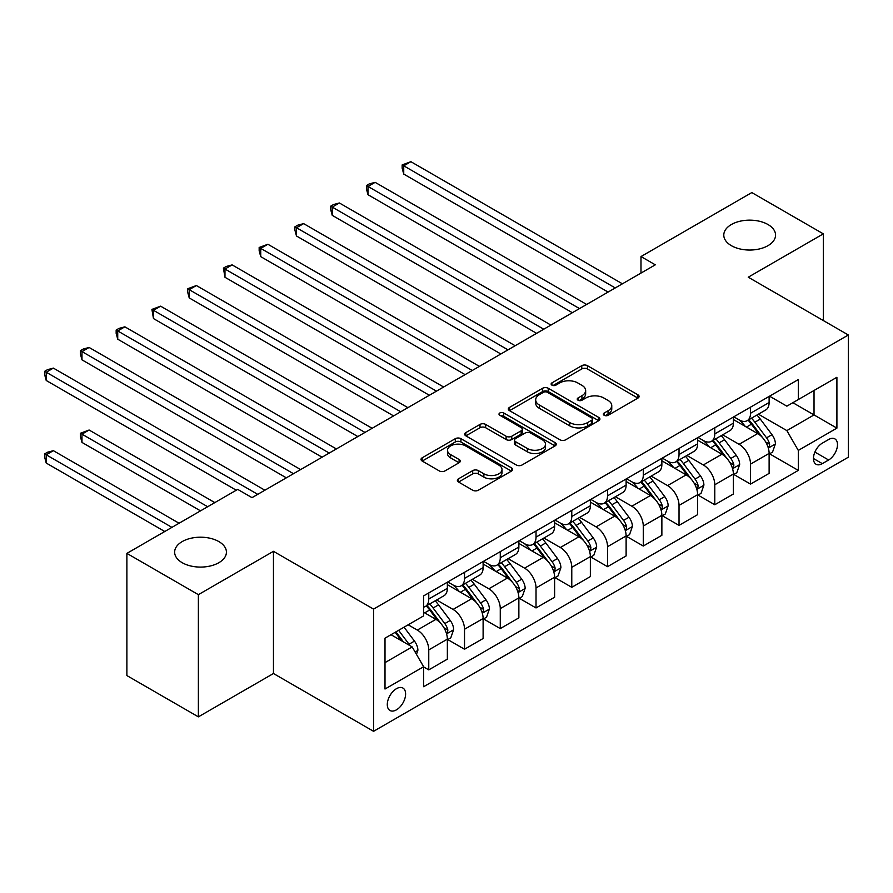 <?xml version="1.0" encoding="UTF-8"?>
<svg xmlns="http://www.w3.org/2000/svg" width="893" height="893" viewBox="0 0 893 893"><rect width="100%" height="100%" fill="white"/><g stroke="black" fill="none" stroke-linecap="round" stroke-linejoin="round"><path stroke-width="1.34" d="M604.17 415.301A2.779 1.607 0 0 0 608.1 415.301L637.937 398.077A3.974 2.288 0 0 0 639.098 396.459A3.974 2.288 0 0 0 637.937 394.829L587.404 365.661A3.974 2.288 0 0 0 581.789 365.661L551.952 382.874A2.779 1.607 0 0 0 551.137 384.012A2.779 1.607 0 0 0 551.952 385.151A2.779 1.607 0 0 0 555.881 385.151L559.744 382.918A12.703 7.334 0 0 1 577.715 382.918L581.923 385.352A12.703 7.334 0 0 1 585.652 390.542A12.703 7.334 0 0 1 581.923 395.722L578.061 397.954A2.779 1.607 0 0 0 577.246 399.093A2.779 1.607 0 0 0 578.061 400.22A2.779 1.607 0 0 0 581.99 400.22L585.853 397.999A12.703 7.334 0 0 1 603.824 397.999L608.033 400.421A12.703 7.334 0 0 1 611.761 405.612A12.703 7.334 0 0 1 608.033 410.802L604.17 413.024A2.779 1.607 0 0 0 603.355 414.162A2.779 1.607 0 0 0 604.17 415.301L604.17 413.024M218.83 541.571A25.886 14.947 0 0 0 190.622 538.334A25.886 14.947 0 0 0 174.637 552.142A25.886 14.947 0 0 0 182.228 562.713A25.886 14.947 0 0 0 210.435 565.95A25.886 14.947 0 0 0 226.42 552.142A25.886 14.947 0 0 0 218.83 541.571M767.98 224.523A25.886 14.947 0 0 0 739.772 221.285A25.886 14.947 0 0 0 723.788 235.093A25.886 14.947 0 0 0 731.367 245.664A25.886 14.947 0 0 0 759.586 248.901A25.886 14.947 0 0 0 775.559 235.093A25.886 14.947 0 0 0 767.98 224.523M396.447 709.835A12.948 7.468 120 0 0 404.909 698.438A12.948 7.468 120 0 0 402.922 688.056A12.948 7.468 120 0 0 396.447 688.704A12.948 7.468 120 0 0 387.986 700.112A12.948 7.468 120 0 0 389.973 710.482A12.948 7.468 120 0 0 396.447 709.835M458.544 478.793A3.974 2.288 0 0 0 457.372 480.412A3.974 2.288 0 0 0 458.544 482.03L472.721 490.224A3.974 2.288 0 0 0 478.335 490.224L511.455 471.091A3.974 2.288 0 0 0 512.627 469.472A3.974 2.288 0 0 0 511.455 467.854L460.922 438.675A3.974 2.288 0 0 0 455.307 438.675L422.188 457.808A3.974 2.288 0 0 0 421.016 459.426A3.974 2.288 0 0 0 422.188 461.045L439.311 470.935A3.974 2.288 0 0 0 444.926 470.935L459.102 462.741A3.974 2.288 0 0 0 460.263 461.123A3.974 2.288 0 0 0 459.102 459.504L450.608 454.604A10.616 6.128 0 0 1 447.493 450.262A10.616 6.128 0 0 1 454.057 444.602A10.616 6.128 0 0 1 465.633 445.931L498.897 465.141A10.616 6.128 0 0 1 502.011 469.472A10.616 6.128 0 0 1 495.448 475.143A10.616 6.128 0 0 1 483.872 473.803L478.335 470.611A3.974 2.288 0 0 0 472.721 470.611L458.544 478.793L458.544 482.03M273.459 551.316L198.38 594.66L126.884 553.381L126.884 675.577L198.38 716.856L273.459 673.512L373.564 731.311L373.564 609.104L273.459 551.316L273.459 673.512M823.324 320.542L823.324 233.854L748.245 277.198L848.35 334.998L373.564 609.104M823.324 233.854L751.817 192.575L640.984 256.559L640.984 273.068M126.884 553.381L237.705 489.386L252.016 497.647L655.295 264.819L640.984 256.559M560.023 439.814A3.974 2.288 0 0 0 565.637 439.814L598.768 420.681A3.974 2.288 0 0 0 599.929 419.063A3.974 2.288 0 0 0 598.768 417.444L548.235 388.265A3.974 2.288 0 0 0 542.62 388.265L509.49 407.398A3.974 2.288 0 0 0 508.329 409.016A3.974 2.288 0 0 0 509.49 410.635L560.023 439.814M500.917 415.892A2.779 1.607 0 0 1 503.741 416.294L503.741 412.99L555.111 442.649A3.974 2.288 0 0 1 556.272 444.267A3.974 2.288 0 0 1 555.111 445.886L521.992 465.019A3.974 2.288 0 0 1 516.377 465.019L465.833 435.84L465.833 432.603A3.974 2.288 0 0 0 464.673 434.221A3.974 2.288 0 0 0 465.833 435.84M465.833 432.603L480.021 424.409A3.974 2.288 0 0 1 485.636 424.409L506.13 436.242A3.974 2.288 0 0 0 511.745 436.242L521.144 430.817A3.974 2.288 0 0 0 522.305 429.198A3.974 2.288 0 0 0 521.144 427.58L499.812 415.256A2.779 1.607 0 0 1 498.997 414.118A2.779 1.607 0 0 1 500.705 412.644A2.779 1.607 0 0 1 503.741 412.99M828.615 439.523L822.319 443.151A12.535 7.244 120 0 0 814.126 454.202A12.535 7.244 120 0 0 816.057 464.248A12.535 7.244 120 0 0 822.319 463.634L828.615 459.995A12.535 7.244 120 0 0 836.808 448.956A12.535 7.244 120 0 0 834.888 438.898A12.535 7.244 120 0 0 828.615 439.523M373.564 731.311L848.35 457.194L848.35 334.998M769.554 396.179L786.856 406.17L798.297 399.562L798.297 379.581L423.617 595.899L423.617 615.88L385.006 638.171L385.006 689.028L423.617 666.736L423.617 686.717L798.297 470.399L798.297 450.418L786.856 430.605L758.414 414.185M798.297 399.562L836.908 377.27L836.908 428.127L798.297 450.418M198.38 594.66L198.38 716.856M792.861 402.698L814.025 414.921L814.025 390.475L836.908 377.27M786.856 430.605L814.025 414.921L836.908 428.127M385.006 662.617L412.175 646.923L391.011 634.711M423.617 666.904L428.763 669.884L428.763 649.903A16.174 9.343 -120 0 0 417.321 630.078L408.179 624.799M428.763 669.884L447.36 659.146L447.36 639.165A16.174 9.343 -120 0 0 435.918 619.351L423.617 612.252M447.784 639.578L464.516 649.233L464.516 629.252A16.174 9.343 -120 0 0 453.075 609.439L436.655 599.962M464.516 649.233L483.113 638.506L483.113 618.525A16.174 9.343 -120 0 0 471.671 598.712L447.36 584.669M483.537 618.938L500.27 628.594L500.27 608.613A16.174 9.343 -120 0 0 488.828 588.8L472.408 579.311M500.27 628.594L518.866 617.867L518.866 597.886A16.174 9.343 -120 0 0 507.425 578.061L483.113 564.03M519.291 598.299L536.023 607.954L536.023 587.974A16.174 9.343 -120 0 0 524.582 568.16L508.15 558.672M536.023 607.954L554.609 597.227L554.609 577.246A16.174 9.343 -120 0 0 543.167 557.422L518.866 543.39M555.044 577.659L571.777 587.315L571.777 567.334A16.174 9.343 -120 0 0 560.335 547.521L543.904 538.033M571.777 587.315L590.362 576.577L590.362 556.596A16.174 9.343 -120 0 0 578.921 536.782L554.609 522.751M590.798 557.009L607.53 566.675L607.53 546.695A16.174 9.343 -120 0 0 596.089 526.881L579.657 517.393M607.53 566.675L626.116 555.937L626.116 535.956A16.174 9.343 -120 0 0 614.674 516.143L590.362 502.112M626.551 536.369L643.273 546.036L643.273 526.055A16.174 9.343 -120 0 0 631.842 506.231L615.411 496.754M643.273 546.036L661.869 535.298L661.869 515.317A16.174 9.343 -120 0 0 650.428 495.503L626.116 481.461M662.293 515.73L679.026 525.385L679.026 505.405A16.174 9.343 -120 0 0 667.584 485.591L651.164 476.114M679.026 525.385L697.623 514.658L697.623 494.677A16.174 9.343 -120 0 0 686.181 474.864L661.869 460.821M698.047 495.09L714.78 504.746L714.78 484.765A16.174 9.343 -120 0 0 703.338 464.952L686.918 455.475M714.78 504.746L733.376 494.019L733.376 474.038A16.174 9.343 -120 0 0 721.935 454.224L697.623 440.182M733.8 474.451L750.533 484.106L750.533 464.126A16.174 9.343 -120 0 0 739.091 444.312L722.671 434.824M750.533 484.106L769.119 473.379L769.119 453.398A16.174 9.343 -120 0 0 757.688 433.574L733.376 419.543M733.8 416.819L739.091 419.877A16.174 9.343 -120 0 0 747.184 420.67A16.174 9.343 -120 0 0 750.533 413.269L750.533 407.152M698.047 437.458L703.338 440.517A16.174 9.343 -120 0 0 711.431 441.321A16.174 9.343 -120 0 0 714.78 433.909L714.78 427.803M662.293 458.098L667.584 461.156A16.174 9.343 -120 0 0 675.677 461.96A16.174 9.343 -120 0 0 679.026 454.548L679.026 448.442M626.551 478.737L631.842 481.796A16.174 9.343 -120 0 0 639.924 482.6A16.174 9.343 -120 0 0 643.273 475.188L643.273 469.082M590.798 499.377L596.089 502.435A16.174 9.343 -120 0 0 604.17 503.239A16.174 9.343 -120 0 0 607.53 495.827L607.53 489.721M555.044 520.027L560.335 523.075A16.174 9.343 -120 0 0 568.428 523.878A16.174 9.343 -120 0 0 571.777 516.478L571.777 510.361M519.291 540.667L524.582 543.714A16.174 9.343 -120 0 0 532.674 544.518A16.174 9.343 -120 0 0 536.023 537.117L536.023 531M483.537 561.306L488.828 564.365A16.174 9.343 -120 0 0 496.921 565.157A16.174 9.343 -120 0 0 500.27 557.757L500.27 551.64M447.784 581.946L453.075 585.004A16.174 9.343 -120 0 0 461.168 585.808A16.174 9.343 -120 0 0 464.516 578.396L464.516 572.29M769.554 453.811L798.297 470.399M747.184 420.67L765.77 409.943A16.174 9.343 -120 0 0 769.119 402.531L769.119 396.425M711.431 441.321L730.016 430.582A16.174 9.343 -120 0 0 733.376 423.17L733.376 417.064M675.677 461.96L694.274 451.222A16.174 9.343 -120 0 0 697.623 443.821L697.623 437.704M639.924 482.6L658.521 471.861A16.174 9.343 -120 0 0 661.869 464.46L661.869 458.343M604.17 503.239L622.767 492.501A16.174 9.343 -120 0 0 626.116 485.1L626.116 478.983M568.428 523.878L587.014 513.151A16.174 9.343 -120 0 0 590.362 505.739L590.362 499.634M532.674 544.518L551.26 533.791A16.174 9.343 -120 0 0 554.609 526.379L554.609 520.273M496.921 565.157L515.507 554.43A16.174 9.343 -120 0 0 518.866 547.018L518.866 540.912M461.168 585.808L479.764 575.07A16.174 9.343 -120 0 0 483.113 567.658L483.113 561.552M423.617 607.095A16.174 9.343 -120 0 0 425.414 606.447L444.011 595.709A16.174 9.343 -120 0 0 447.36 588.308L447.36 582.191M425.414 606.447A16.174 9.343 -120 0 0 428.763 599.036L428.763 592.93M412.175 646.923L423.617 666.736M605.287 415.691L608.033 414.106A12.703 7.334 0 0 0 611.761 408.916L611.761 405.612M585.652 390.542L585.652 393.835A12.703 7.334 0 0 1 581.923 399.026L579.177 400.611M637.881 398.111L587.404 368.965A3.974 2.288 0 0 0 581.789 368.965L553.068 385.542M598.712 420.715L548.235 391.569A3.974 2.288 0 0 0 542.62 391.569L509.546 410.668M591.746 420.201A2.779 1.607 0 0 0 592.561 419.063A2.779 1.607 0 0 0 591.746 417.935L547.398 392.317A2.779 1.607 0 0 0 543.469 392.317L539.394 394.673A12.703 7.334 0 0 0 535.677 399.863A12.703 7.334 0 0 0 539.394 405.042L569.712 422.545A12.703 7.334 0 0 0 587.683 422.545L591.746 420.201L591.746 423.505A2.779 1.607 0 0 0 592.561 422.367L592.561 419.063M535.677 399.863L535.677 403.156A12.703 7.334 0 0 0 539.394 408.347L539.394 405.042M591.746 423.505L587.683 425.849A12.703 7.334 0 0 1 569.712 425.849L539.394 408.347M465.889 435.873L480.021 427.714L480.021 424.409M522.305 429.198L522.305 432.502A3.974 2.288 0 0 1 521.144 434.121L511.745 439.546A3.974 2.288 0 0 1 506.13 439.546L485.636 427.714A3.974 2.288 0 0 0 480.021 427.714M503.741 416.294L555.066 445.92M527.395 448.52A10.616 6.128 0 0 0 538.97 449.849A10.616 6.128 0 0 0 545.523 444.189A10.616 6.128 0 0 0 542.408 439.847L530.688 433.083A3.974 2.288 0 0 0 525.073 433.083L515.674 438.519A3.974 2.288 0 0 0 514.502 440.137A3.974 2.288 0 0 0 515.674 441.756L527.395 448.52L527.395 451.825A10.616 6.128 0 0 0 538.97 453.153A10.616 6.128 0 0 0 545.523 447.493L545.523 444.189M514.502 440.137L514.502 443.441A3.974 2.288 0 0 0 515.674 445.06L515.674 441.756M527.395 451.825L515.674 445.06M502.011 469.472L502.011 472.777A10.616 6.128 0 0 1 495.448 478.436A10.616 6.128 0 0 1 483.872 477.108L478.335 473.915A3.974 2.288 0 0 0 472.721 473.915L458.589 482.064M447.493 450.262L447.493 453.566A10.616 6.128 0 0 0 450.608 457.908L450.608 454.604M459.047 462.775L450.608 457.908M511.41 471.124L460.922 441.979A3.974 2.288 0 0 0 455.307 441.979L422.233 461.078M769.119 454.057L772.557 452.07L775.414 443.821A10.716 6.184 -120 0 0 771.999 434.69L760.311 419.085A30.942 17.86 -120 0 0 756.929 415.044M745.309 426.43A30.942 17.86 -120 0 0 738.98 419.799M768.147 447.493L769.398 446.143L769.632 444.279A10.716 6.184 -120 0 0 766.562 437.827L754.875 422.222A30.942 17.86 -120 0 0 751.493 418.181M748.613 419.844A25.685 14.824 60 0 1 752.832 424.644L762.722 437.838M403.736 256.648L536.593 333.346L332.241 215.358L332.241 207.109L339.385 202.979L550.892 325.085M748.066 420.168A30.942 17.86 60 0 1 751.437 424.208L759.206 434.578M615.244 287.937L403.736 165.819L410.892 161.689L622.399 283.807M608.1 292.067L403.736 174.079L403.736 165.819L402.163 164.915L410.892 161.689M403.736 174.079L402.163 168.219L402.163 164.915M733.376 474.696L736.803 472.71L739.661 464.46A10.716 6.184 -120 0 0 736.245 455.33L724.558 439.724A30.942 17.86 -120 0 0 721.176 435.684M709.555 447.08A30.942 17.86 -120 0 0 703.226 440.45M732.394 468.133L733.644 466.782L733.879 464.918A10.716 6.184 -120 0 0 730.809 458.466L719.122 442.872A30.942 17.86 -120 0 0 715.751 438.82M712.871 440.483A25.685 14.824 60 0 1 717.079 445.283L726.969 458.477M367.994 277.288L500.839 353.985L296.487 235.998L296.487 227.748L303.631 223.618L515.138 345.725M712.313 440.807A30.942 17.86 60 0 1 715.695 444.848L723.464 455.218M697.623 495.336L701.05 493.36L703.907 485.1A10.716 6.184 -120 0 0 700.492 475.969L688.804 460.375A30.942 17.86 -120 0 0 685.433 456.323M673.802 467.72A30.942 17.86 -120 0 0 667.473 461.089M696.64 488.772L697.891 487.422L698.125 485.558A10.716 6.184 -120 0 0 695.055 479.106L683.368 463.512A30.942 17.86 -120 0 0 679.997 459.46M677.117 461.123A25.685 14.824 60 0 1 681.326 465.923L691.215 479.117M332.241 297.927L465.086 374.625L260.734 256.637L260.734 248.388L267.889 244.258L479.396 366.376M676.559 461.447A30.942 17.86 60 0 1 679.941 465.487L687.71 475.857M661.869 515.975L665.296 514L668.165 505.739A10.716 6.184 -120 0 0 664.738 496.608L653.051 481.014A30.942 17.86 -120 0 0 649.68 476.974M638.048 488.359A30.942 17.86 -120 0 0 631.719 481.729M660.887 509.412L662.137 508.061L662.372 506.197A10.716 6.184 -120 0 0 659.302 499.745L647.615 484.151A30.942 17.86 -120 0 0 644.244 480.11M641.364 481.774A25.685 14.824 60 0 1 645.583 486.562L655.473 499.767M296.487 318.567L429.343 395.264L224.98 277.288L224.98 269.027L232.135 264.897L443.642 387.015M640.806 482.086A30.942 17.86 60 0 1 644.188 486.127L651.957 496.497M579.501 308.576L367.994 186.458L375.138 182.339L586.645 304.446M572.346 312.706L367.994 194.719L367.994 186.458L366.42 185.554L369.278 183.902L375.138 182.339M367.994 194.719L366.42 188.858L366.42 185.554M543.748 329.216L330.667 206.194L333.524 204.542L339.385 202.979M332.241 215.358L330.667 209.498L330.667 206.194M507.994 349.855L294.913 226.833L297.771 225.181L303.631 223.618M296.487 235.998L294.913 230.137L294.913 226.833M626.116 536.615L629.554 534.639L632.411 526.379A10.716 6.184 -120 0 0 628.985 517.248L617.297 501.654A30.942 17.86 -120 0 0 613.926 497.613M602.306 508.999A30.942 17.86 -120 0 0 595.966 502.368M625.145 530.051L626.384 528.712L626.618 526.837A10.716 6.184 -120 0 0 623.548 520.396L611.861 504.791A30.942 17.86 -120 0 0 608.49 500.75M605.61 502.413A25.685 14.824 60 0 1 609.83 507.202L619.72 520.407M260.734 339.206L393.59 415.915L189.227 297.927L189.227 289.667L196.382 285.537L407.889 407.654M605.063 502.726A30.942 17.86 60 0 1 608.434 506.777L616.203 517.147M472.241 370.495L259.16 247.473L267.889 244.258M260.734 256.637L259.16 250.777L259.16 247.473M590.362 557.265L593.8 555.279L596.658 547.018A10.716 6.184 -120 0 0 593.231 537.899L581.544 522.293A30.942 17.86 -120 0 0 578.173 518.253M566.553 529.638A30.942 17.86 -120 0 0 560.212 523.008M589.391 550.691L590.63 549.351L590.865 547.476A10.716 6.184 -120 0 0 587.806 541.035L576.119 525.43A30.942 17.86 -120 0 0 572.737 521.389M569.857 523.052A25.685 14.824 60 0 1 574.076 527.841L583.966 541.046M224.98 359.846L357.836 436.554L153.473 318.567L153.473 310.306L160.628 306.176L372.135 428.294M569.31 523.365A30.942 17.86 60 0 1 572.681 527.417L580.45 537.787M554.609 577.905L558.047 575.918L560.904 567.658A10.716 6.184 -120 0 0 557.489 558.538L545.802 542.933A30.942 17.86 -120 0 0 542.419 538.892M530.799 550.278A30.942 17.86 -120 0 0 524.459 543.647M553.638 571.341L554.888 569.991L555.122 568.115A10.716 6.184 -120 0 0 552.053 561.675L540.365 546.069A30.942 17.86 -120 0 0 536.983 542.029M534.103 543.692A25.685 14.824 60 0 1 538.323 548.481L548.213 561.686M189.227 380.485L322.083 457.194L117.731 339.206L117.731 330.946L124.875 326.827L336.382 448.933M533.556 544.016A30.942 17.86 60 0 1 536.927 548.056L544.697 558.426M518.866 598.544L522.293 596.557L525.151 588.308A10.716 6.184 -120 0 0 521.735 579.177L510.048 563.572A30.942 17.86 -120 0 0 506.666 559.531M495.046 570.917A30.942 17.86 -120 0 0 488.717 564.287M517.884 591.981L519.134 590.63L519.369 588.766A10.716 6.184 -120 0 0 516.299 582.314L504.612 566.709A30.942 17.86 -120 0 0 501.23 562.668M498.361 564.331A25.685 14.824 60 0 1 502.569 569.131L512.459 582.325M153.473 401.136L286.329 477.833L81.977 359.846L81.977 351.596L89.121 347.466L300.628 469.573M497.803 564.655A30.942 17.86 60 0 1 501.174 568.696L508.954 579.066M436.487 391.145L223.406 268.123L226.264 266.471L232.135 264.897M224.98 277.288L223.406 268.123M400.734 411.785L187.653 288.763L196.382 285.537M189.227 297.927L187.653 292.067L187.653 288.763M364.98 432.424L151.91 309.402L160.628 306.176M153.473 318.567L151.91 309.402M483.113 619.184L486.54 617.197L489.397 608.948A10.716 6.184 -120 0 0 485.982 599.817L474.295 584.223A30.942 17.86 -120 0 0 470.912 580.171M459.292 591.568A30.942 17.86 -120 0 0 452.963 584.937M482.131 612.62L483.381 611.27L483.615 609.406A10.716 6.184 -120 0 0 480.546 602.954L468.858 587.36A30.942 17.86 -120 0 0 465.487 583.308M462.607 584.971A25.685 14.824 60 0 1 466.816 589.771L476.706 602.965M117.731 421.775L236.277 490.212L46.224 380.485L46.224 372.236L53.368 368.106L264.886 490.212M462.049 585.295A30.942 17.86 60 0 1 465.432 589.335L473.201 599.705M329.238 453.064L116.157 330.042L119.015 328.39L124.875 326.827M117.731 339.206L116.157 333.346L116.157 330.042M447.36 639.823L450.786 637.848L453.644 629.587A10.716 6.184 -120 0 0 450.228 620.456L438.541 604.862A30.942 17.86 -120 0 0 435.17 600.81M446.377 633.26L447.627 631.909L447.862 630.045A10.716 6.184 -120 0 0 444.792 623.593L433.105 607.999A30.942 17.86 -120 0 0 429.734 603.947M426.854 605.61A25.685 14.824 60 0 1 431.073 610.41L440.963 623.615M214.822 502.603L89.121 430.024L81.977 434.154L81.977 442.415L200.523 510.863M426.296 605.934A30.942 17.86 60 0 1 429.678 609.975L437.447 620.345M81.977 442.415L80.403 436.554L80.403 433.25L207.678 506.733M80.403 433.25L89.121 430.024M293.484 473.703L80.403 350.681L83.261 349.029L89.121 347.466M81.977 359.846L80.403 353.985L80.403 350.681M416.473 654.357L417.902 650.227A10.716 6.184 -120 0 0 414.475 641.096L404.049 627.176M179.08 523.242L53.368 450.675L46.224 454.794L46.224 463.054L164.77 531.502M410.021 645.672A10.716 6.184 -120 0 0 409.039 644.233L398.613 630.313M395.934 631.864L403.424 641.866M395.186 632.3L401.537 640.783M46.224 463.054L44.65 457.194L44.65 453.89L171.925 527.372M44.65 453.89L47.508 452.238L53.368 450.675M257.731 494.342L44.65 371.321L47.508 369.669L53.368 368.106M46.224 380.485L44.65 374.625L44.65 371.321M417.321 630.078L435.918 619.351M453.075 609.439L471.671 598.712M488.828 588.8L507.425 578.061M524.582 568.16L543.167 557.422M560.335 547.521L578.921 536.782M596.089 526.881L614.674 516.143M631.842 506.231L650.428 495.503M667.584 485.591L686.181 474.864M703.338 464.952L721.935 454.224M739.091 444.312L757.688 433.574M750.533 413.269L769.119 402.531M750.533 464.126L769.119 453.398M714.78 484.765L733.376 474.038M714.78 433.909L733.376 423.17M679.026 505.405L697.623 494.677M679.026 454.548L697.623 443.821M643.273 526.055L661.869 515.317M643.273 475.188L661.869 464.46M607.53 546.695L626.116 535.956M607.53 495.827L626.116 485.1M571.777 567.334L590.362 556.596M571.777 516.478L590.362 505.739M536.023 587.974L554.609 577.246M536.023 537.117L554.609 526.379M500.27 608.613L518.866 597.886M500.27 557.757L518.866 547.018M464.516 629.252L483.113 618.525M464.516 578.396L483.113 567.658M428.763 649.903L447.36 639.165M428.763 599.036L447.36 588.308M814.896 452.081L828.615 459.995M813.456 458.511L822.319 463.634M608.033 414.106L608.033 410.802M578.061 400.22L578.061 397.954M581.923 399.026L581.923 395.722M551.952 385.151L551.952 382.874M581.789 368.965L581.789 365.661M587.404 368.965L587.404 365.661M637.937 398.077L637.937 394.829M509.49 410.635L509.49 407.398M542.62 391.569L542.62 388.265M548.235 391.569L548.235 388.265M598.768 420.681L598.768 417.444M569.712 425.849L569.712 422.545M587.683 425.849L587.683 422.545M485.636 427.714L485.636 424.409M506.13 439.546L506.13 436.242M511.745 439.546L511.745 436.242M521.144 434.121L521.144 430.817M555.111 445.886L555.111 442.649M472.721 473.915L472.721 470.611M478.335 473.915L478.335 470.611M483.872 477.108L483.872 473.803M459.102 462.741L459.102 459.504M422.188 461.045L422.188 457.808M455.307 441.979L455.307 438.675M460.922 441.979L460.922 438.675M511.455 471.091L511.455 467.854M768.326 448.074L775.347 444.022M754.875 422.222L760.311 419.085M746.448 427.088L751.437 424.208M766.562 437.827L771.999 434.69M765.714 442.013L769.632 444.279M732.573 468.713L739.594 464.661M719.122 442.872L724.558 439.724M710.694 447.728L715.695 444.848M730.809 458.466L736.245 455.33M729.961 462.652L733.879 464.918M696.819 489.364L703.84 485.301M683.368 463.512L688.804 460.375M674.941 468.379L679.941 465.487M695.055 479.106L700.492 475.969M694.207 483.292L698.125 485.558M661.066 510.003L668.087 505.951M647.615 484.151L653.051 481.014M639.187 489.018L644.188 486.127M659.302 499.745L664.738 496.608M658.454 503.931L662.372 506.197M625.312 530.643L632.333 526.591M611.861 504.791L617.297 501.654M603.445 509.657L608.434 506.777M623.548 520.396L628.985 517.248M622.7 524.571L626.618 526.837M589.57 551.282L596.591 547.23M576.119 525.43L581.544 522.293M567.691 530.297L572.681 527.417M587.806 541.035L593.231 537.899M586.958 545.221L590.865 547.476M553.816 571.922L560.837 567.87M540.365 546.069L545.802 542.933M531.938 550.936L536.927 548.056M552.053 561.675L557.489 558.538M551.204 565.861L555.122 568.115M518.063 592.561L525.084 588.509M504.612 566.709L510.048 563.572M496.184 571.576L501.174 568.696M516.299 582.314L521.735 579.177M515.451 586.5L519.369 588.766M482.309 613.201L489.331 609.149M468.858 587.36L474.295 584.223M460.431 592.215L465.432 589.335M480.546 602.954L485.982 599.817M479.697 607.14L483.615 609.406M446.556 633.851L453.577 629.788M433.105 607.999L438.541 604.862M424.677 612.866L429.678 609.975M444.792 623.593L450.228 620.456M443.944 627.779L447.862 630.045M415.111 652.002L417.824 650.439M409.039 644.233L414.475 641.096"/></g></svg>
